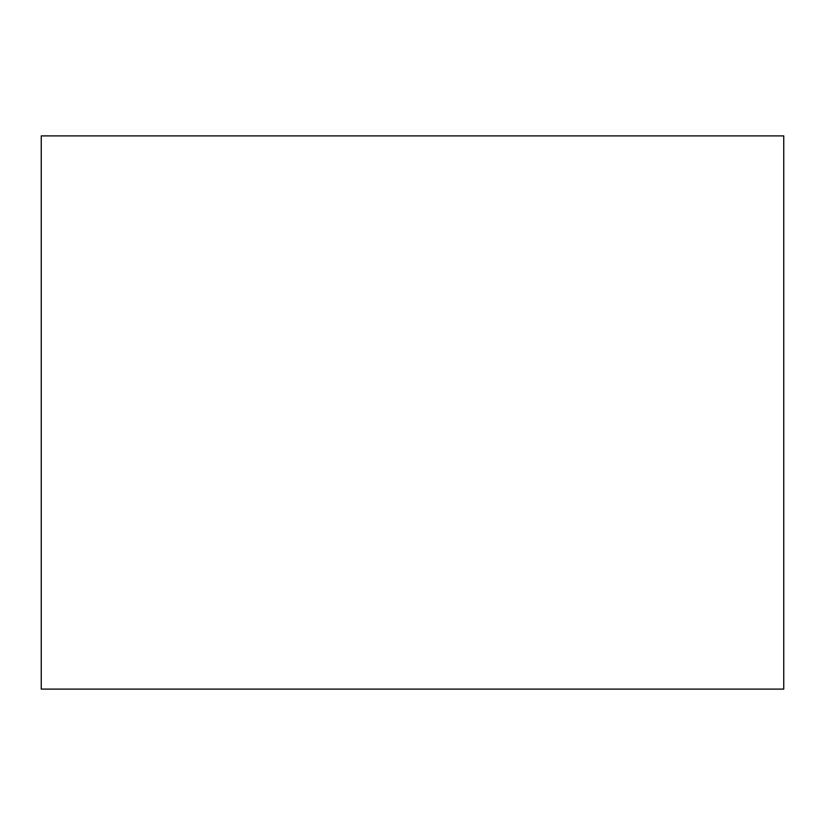 <?xml version="1.0" encoding="UTF-8"?>
<svg xmlns="http://www.w3.org/2000/svg" width="825" height="825" viewBox="0 0 825 825"><rect width="100%" height="100%" fill="white"/><g stroke="black" fill="none" stroke-linecap="round" stroke-linejoin="round"><path stroke-width="1.24" d="M783.75 689.102L783.75 135.898L41.25 135.898L41.25 689.102L783.75 689.102"/></g></svg>
